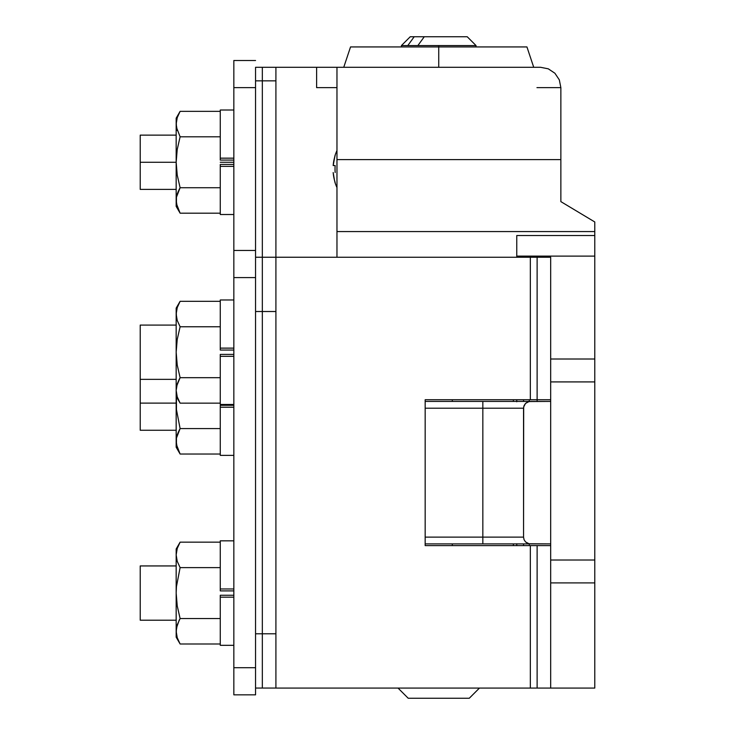 <?xml version="1.0" encoding="UTF-8"?>
<svg xmlns="http://www.w3.org/2000/svg" width="735" height="735" viewBox="0 0 735 735"><rect width="100%" height="100%" fill="white"/><g stroke="black" fill="none" stroke-linecap="round" stroke-linejoin="round"><path stroke-width="1.1" d="M438.74 46.93L438.74 67.28L438.74 46.93L350.54 46.93L438.74 46.93L438.74 45.57L407.796 45.57L414.191 36.75L410.24 36.75L414.191 36.75L407.796 45.57L401.42 45.57L438.74 45.57L438.74 46.93L526.94 46.93L438.74 46.93M398.03 688.07L408.21 698.25L469.27 698.25L479.45 688.07L469.27 698.25L408.21 698.25L398.03 688.07M233.84 162.27L220.27 162.27L233.84 162.27M180.112 111.343L178.486 114.476L180.112 111.343L220.27 111.343L180.112 111.343L177.236 117.646L180.112 111.343L176.17 118.17L176.17 162.27L140.22 162.27L140.22 189.4L140.22 135.13L140.22 162.27L176.17 162.27L176.17 206.37L176.17 200.453L177.236 206.893L180.112 213.187L220.27 213.187L180.112 213.187L176.446 203.696L176.446 197.219L176.17 200.287M180.112 301.304L178.486 304.428L180.112 301.304L220.27 301.304L180.112 301.304L177.236 307.597L180.112 301.304L176.17 308.121L176.17 403.12L140.22 403.12L140.22 430.26L140.22 379.361L140.22 403.12L176.17 403.12L176.17 447.22L176.17 441.312L177.236 447.753L180.112 454.037L220.27 454.037L180.112 454.037L176.446 444.546L176.446 438.078L176.17 441.138M336.97 67.28L540.51 67.28L336.97 67.28L336.97 257.25L336.97 231.562L594.78 231.562L336.97 231.562L336.97 159.596L560.86 159.596L560.86 201.62L560.86 87.63L560.86 159.596L336.97 159.596L336.97 67.28L316.62 67.28L335.417 67.28M336.97 87.63L316.62 87.63L316.62 67.28L275.91 67.28L275.91 257.241L275.91 67.28L316.62 67.28L316.62 87.63L335.417 87.63M594.78 688.07L550.68 688.07L594.78 688.07L594.78 582.91L550.68 582.91L594.78 582.91L594.78 688.07M516.76 545.6L516.76 543.9M516.76 399.73L516.76 401.42M560.86 87.63L559.317 79.849L554.897 73.243L548.301 68.833L540.51 67.28L548.301 68.833L554.897 73.243L559.317 79.849L560.86 87.63L536.954 87.63M594.78 235.54L516.76 235.54L516.76 257.25L516.76 235.54L594.78 235.54L594.78 221.97L560.86 201.62L594.78 221.97L594.78 256.12L516.76 256.12L594.78 256.12L594.78 359.02L594.78 235.907M594.78 359.02L550.68 359.02L594.78 359.02L594.78 381.915L550.68 381.915L594.78 381.915L594.78 560.015L550.68 560.015L594.78 560.015L594.78 582.91M516.76 399.959L516.76 401.769M516.76 543.753L516.76 545.636M594.78 359.415L594.78 582.515M179.193 379.361L177.236 383.973L176.17 390.414L177.236 396.854L180.112 403.147L220.27 403.147L180.112 403.147L177.236 396.854L176.17 390.414L176.17 396.321L179.744 402.495M176.17 379.361L140.22 379.361L140.22 325.081L176.17 325.081L140.22 325.081L140.22 379.361L176.17 379.361M179.193 620.211L176.446 628.03L176.17 637.181L176.17 631.264L177.236 637.704L180.112 643.998L220.27 643.998L180.112 643.998L177.236 637.704L176.17 631.264L177.236 624.833L180.112 618.539L220.27 618.539L180.112 618.539L177.245 605.998L180.112 618.539L179.037 620.524M176.17 620.211L140.22 620.211L140.22 565.941L176.17 565.941L140.22 565.941L140.22 620.211L176.17 620.211M275.91 257.25L275.91 688.07L275.91 257.25L530.33 257.25L530.33 399.73L425.17 399.73L425.17 545.6L530.33 545.6L530.33 688.07L275.91 688.07L530.33 688.07L530.33 545.6L537.12 545.6L537.12 688.07L530.33 688.07L550.68 688.07L550.68 545.6L537.12 545.6L537.12 688.07L550.68 688.07L550.68 543.9L425.17 543.9L530.33 543.9L527.73 543.385L525.534 541.915L524.064 539.711L523.55 537.12L523.55 408.21L482.84 408.21L482.84 537.12L523.55 537.12L523.678 406.887L525.534 403.414L529.007 401.549L550.68 401.42L550.68 545.6L425.17 545.6L425.17 399.73L530.33 399.73L530.33 257.25L537.12 257.25L537.12 399.73L530.33 399.73L550.68 399.73L550.68 257.25L537.12 257.25L537.12 399.73L550.68 399.73L550.68 257.25L262.34 257.241L262.34 311.511L262.34 257.241L255.55 257.241L262.34 257.241L262.34 67.28L262.34 80.85L275.91 80.85L275.91 257.241L262.34 257.241L262.34 80.85L275.91 80.85L275.91 257.241M529.274 399.73L529.274 401.42L529.274 399.73M537.12 401.42L537.12 399.73L537.12 401.42M523.55 399.73L523.55 401.42L523.55 399.73M523.55 543.9L523.55 545.6L523.55 543.9M425.17 401.42L550.68 401.42L550.68 543.9L529.007 543.771L525.534 541.915L524.064 539.711L523.55 537.12L482.84 537.12L482.84 408.21L425.17 408.21L523.55 408.21L524.064 405.61L525.534 403.414L527.73 401.944L530.33 401.42L482.84 401.42L482.84 408.21L482.84 401.42L425.17 401.42M550.68 399.73L550.68 401.42L550.68 399.73M425.17 537.12L482.84 537.12L482.84 543.9L482.84 537.12L425.17 537.12M529.274 545.6L529.274 543.9L529.274 545.6M262.34 688.061L262.34 311.511L275.91 311.511L275.91 633.781L275.91 311.511L262.34 311.511L262.34 67.28L255.55 67.28L255.55 80.85L255.55 67.28L275.91 67.28L262.34 67.28L262.34 688.061L275.91 688.061L262.34 688.061L262.34 311.511L262.34 633.781L255.55 633.781L255.55 311.511L262.34 311.511L255.55 311.511L255.55 633.781L275.91 633.781L262.34 633.781L262.34 688.061L255.55 688.061L262.34 688.061M255.55 80.85L255.55 694.841L255.55 667.711L233.84 667.711L233.84 694.841L255.55 694.841L233.84 694.841L233.84 277.591L233.84 667.711L255.55 667.711L255.55 250.451L233.84 250.451L233.84 277.591L255.55 277.591L233.84 277.591L233.84 87.63L233.84 250.451L255.55 250.451L255.55 80.85L262.34 80.85L255.55 80.85L255.55 68.447M424.27 36.75L414.191 36.75L424.27 36.75L417.875 45.57L424.27 36.75L467.212 36.75L424.27 36.75M467.23 36.75L476.05 45.57L438.74 45.57L476.05 45.57L476.05 46.93M233.84 645.321L220.27 645.321L220.27 597.178L233.84 597.178L220.27 597.178L220.27 595.258L233.84 595.258L220.27 595.258L220.27 645.275M220.27 590.894L233.84 590.894L220.27 590.894L220.27 588.974L233.84 588.974L220.27 588.974L220.27 590.894M220.27 540.877L220.27 588.974L220.27 540.831L233.84 540.831M180.112 542.154L178.486 545.287L180.112 542.154L220.27 542.154L180.112 542.154L177.236 548.457L180.112 542.154L176.17 548.981L176.17 631.099M176.17 548.981L176.17 554.888L177.236 548.457L176.17 554.888L176.446 558.122L177.236 561.32L176.17 554.888L177.236 561.32L180.112 567.613L220.27 567.613L180.112 567.613L176.446 586.64L176.17 593.081L177.245 605.998L176.17 593.081L176.446 586.64L180.112 567.613L177.236 561.32L176.17 554.888L176.17 631.264M177.236 548.457L178.476 545.287M176.648 627.001L176.446 628.03M178.476 640.865L179.579 643.042M179.744 643.355L176.17 637.181M233.84 404.461L220.27 404.461L220.27 356.319L233.84 356.319L220.27 356.319L220.27 354.408L233.84 354.408L220.27 354.408L220.27 404.425M220.27 350.044L233.84 350.044L220.27 350.044L220.27 348.124L233.84 348.124L220.27 348.124L220.27 350.044M220.27 300.018L220.27 348.124L220.27 299.981L233.84 299.981M176.17 308.121L176.446 317.263L177.236 320.46L176.17 314.029L177.236 307.597L176.17 314.029L176.17 352.221L177.227 339.395L180.112 326.763L220.27 326.763L180.112 326.763L177.236 320.469L176.17 314.029L177.236 320.469L180.112 326.763L177.227 339.395L176.17 352.221L177.245 365.148L180.112 377.68L220.27 377.68L180.112 377.68L176.648 386.151M177.236 307.597L178.476 304.437M176.17 390.248L176.446 387.18M179.037 379.673L180.112 377.68L177.245 365.148L176.17 352.221L176.17 390.414M178.476 400.005L179.579 402.192M233.84 455.36L220.27 455.36L220.27 407.218L233.84 407.218L220.27 407.218L220.27 405.297L233.84 405.297L220.27 405.297L220.27 455.323M179.037 430.572L180.112 428.579L176.446 409.597L176.446 396.689L176.446 409.597L180.112 428.579L220.27 428.579L180.112 428.579L176.446 438.078L179.193 430.26M177.236 434.872L178.476 431.721L177.236 434.872M176.648 437.049L176.446 438.069M178.476 450.904L179.579 453.091M179.744 453.394L176.17 447.22M176.17 403.12L176.17 441.312M233.84 214.51L220.27 214.51L220.27 166.367L233.84 166.367L220.27 166.367L220.27 164.447L233.84 164.447L220.27 164.447L220.27 214.464M220.27 160.083L233.84 160.083L220.27 160.083L220.27 158.163L233.84 158.163L220.27 158.163L220.27 160.083M220.27 110.066L220.27 158.163L220.27 110.02L233.84 110.02M176.446 120.834L177.236 117.646L176.17 124.077L176.17 162.27L177.227 149.435L180.112 136.802L220.27 136.802L180.112 136.802L176.446 127.311L180.112 136.802L177.227 149.435L176.17 162.27L177.245 175.187L180.112 187.728L220.27 187.728L180.112 187.728L176.446 197.219L179.193 189.4M176.17 118.17L176.446 127.311L177.236 130.508L176.17 124.077L176.446 120.843M177.236 117.646L178.476 114.476M177.236 194.022L178.476 190.861L177.236 194.022M176.648 196.19L176.446 197.219M179.037 189.713L180.112 187.728L177.245 175.187L176.17 162.27L176.17 200.453M178.476 210.054L179.579 212.231M179.744 212.544L176.17 206.37M513.37 545.6L513.37 543.9L513.37 545.6M513.37 401.42L513.37 399.73L513.37 401.42M452.31 399.73L452.31 401.42L452.31 399.73M452.31 543.9L452.31 545.6L452.31 543.9M335.151 182.519L335.022 182.574A44.1 44.1 0 0 0 336.97 187.554A44.1 44.1 0 0 1 335.022 182.574L334.443 180.066L335.151 182.519A43.962 43.962 0 0 1 333.175 172.541L334.443 180.066L333.295 173.809M335.022 169.05L335.151 172.541L335.022 169.05M334.443 158.034L335.022 155.526A44.1 44.1 0 0 1 336.97 150.546A44.1 44.1 0 0 0 335.022 155.526L333.175 165.559L335.151 165.559A43.604 39.019 90 0 0 335.151 172.541M333.295 164.291L333.451 163.023M335.151 165.559L333.175 165.559A43.962 43.962 0 0 1 335.151 155.581L335.022 155.526M233.84 60.5L233.84 87.63L255.55 87.63L233.84 87.63L233.84 60.5L255.55 60.5L233.84 60.5M533.72 67.28L526.94 46.93M176.17 189.4L140.22 189.4M176.17 430.26L140.22 430.26M176.17 135.13L140.22 135.13M343.75 67.28L350.54 46.93M401.42 46.93L401.42 45.57L410.24 36.75"/></g></svg>

